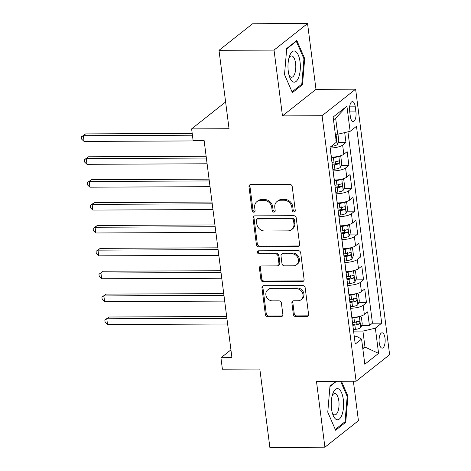 <?xml version="1.0" encoding="UTF-8"?>
<svg xmlns="http://www.w3.org/2000/svg" width="471" height="471" viewBox="0 0 471 471"><rect width="100%" height="100%" fill="white"/><g stroke="black" fill="none" stroke-linecap="round" stroke-linejoin="round"><path stroke-width="0.71" d="M293.963 212.027A1.648 1.442 -128.4 0 0 295.27 210.449L292.214 186.575A2.355 2.061 -128.4 0 0 289.765 184.338L250.866 184.514A2.355 2.061 -128.4 0 0 249.695 184.915A2.355 2.061 -128.4 0 0 248.994 186.769L252.056 210.637A1.648 1.442 -128.4 0 0 255.082 210.625L254.681 207.534A7.536 6.6 -128.4 0 1 256.925 201.6A7.536 6.6 -128.4 0 1 260.675 200.316L263.919 200.305A7.536 6.6 -128.4 0 1 271.755 207.464L272.15 210.549A1.648 1.442 -128.4 0 0 275.176 210.537L274.781 207.446A7.536 6.6 -128.4 0 1 277.019 201.511A7.536 6.6 -128.4 0 1 280.775 200.228L284.013 200.216A7.536 6.6 -128.4 0 1 291.849 207.375L292.244 210.46A1.648 1.442 -128.4 0 0 293.963 212.027M277.019 201.511L277.925 200.793A7.536 6.6 -128.4 0 1 281.682 199.51L284.92 199.498A7.536 6.6 -128.4 0 1 292.756 206.657L293.15 209.742A1.648 1.442 -128.4 0 0 295.152 211.279M250.207 184.626A2.355 2.061 -128.4 0 0 249.901 186.051L252.962 209.919A1.648 1.442 -128.4 0 0 254.958 211.455M256.925 201.6L257.831 200.881A7.536 6.6 -128.4 0 1 261.582 199.598L264.826 199.586A7.536 6.6 -128.4 0 1 272.662 206.745L273.056 209.83A1.648 1.442 -128.4 0 0 275.052 211.367M385.019 338.178A7.677 3.05 89.7 0 0 382.081 332.797A7.677 3.05 89.7 0 0 379.22 342.764A7.677 3.05 89.7 0 0 382.152 348.146A7.677 3.05 89.7 0 0 385.019 338.178M293.339 314.369A2.355 2.061 -128.4 0 0 295.788 316.606L306.703 316.559A2.355 2.061 -128.4 0 0 307.875 316.159A2.355 2.061 -128.4 0 0 308.576 314.304L305.179 287.793A2.355 2.061 -128.4 0 0 302.729 285.556L263.837 285.726A2.355 2.061 -128.4 0 0 262.659 286.127A2.355 2.061 -128.4 0 0 261.964 287.981L265.356 314.493A2.355 2.061 -128.4 0 0 267.805 316.73L280.987 316.671A2.355 2.061 -128.4 0 0 282.164 316.271A2.355 2.061 -128.4 0 0 282.859 314.416L281.405 303.071A2.355 2.061 -128.4 0 0 278.962 300.834L272.421 300.863A6.3 5.517 -128.4 0 1 266.362 296.659A6.3 5.517 -128.4 0 1 267.746 289.912A6.3 5.517 -128.4 0 1 270.884 288.841L296.489 288.729A6.3 5.517 -128.4 0 1 302.553 292.933A6.3 5.517 -128.4 0 1 301.169 299.68A6.3 5.517 -128.4 0 1 298.031 300.751L293.763 300.769A2.355 2.061 -128.4 0 0 292.585 301.169A2.355 2.061 -128.4 0 0 291.89 303.024L293.339 314.369L294.245 313.651A2.355 2.061 -128.4 0 0 296.695 315.888L307.61 315.841A2.355 2.061 -128.4 0 0 308.269 315.723M274.034 50.085L282.465 115.89L315.988 89.355L307.557 23.55L274.034 50.085L218.997 50.326L229.041 128.718L191.615 128.883L193.081 140.329L204.09 140.281L231.944 357.725L220.934 357.777L222.4 369.223L259.827 369.058L269.871 447.45L324.908 447.209L358.431 420.674L353.38 381.239M282.465 115.89L322.087 115.713L356.1 381.227L316.477 381.404L324.908 447.209M297.754 246.686A2.355 2.061 -128.4 0 0 298.926 246.286A2.355 2.061 -128.4 0 0 299.627 244.431L296.23 217.92A2.355 2.061 -128.4 0 0 293.78 215.683L254.882 215.853A2.355 2.061 -128.4 0 0 253.71 216.254A2.355 2.061 -128.4 0 0 253.009 218.108L256.407 244.62A2.355 2.061 -128.4 0 0 258.856 246.857L297.754 246.686L298.655 245.968A2.355 2.061 -128.4 0 0 299.32 245.85M300.704 252.856L304.101 279.368A2.355 2.061 -128.4 0 1 303.401 281.222A2.355 2.061 -128.4 0 1 302.229 281.623L263.33 281.793A2.355 2.061 -128.4 0 1 260.881 279.556L259.427 268.211A2.355 2.061 -128.4 0 1 260.127 266.356A2.355 2.061 -128.4 0 1 261.305 265.956L277.078 265.885A2.355 2.061 -128.4 0 0 278.249 265.485A2.355 2.061 -128.4 0 0 278.95 263.63L277.984 256.1A2.355 2.061 -128.4 0 0 275.535 253.863L259.115 253.94A1.648 1.442 -128.4 0 1 258.709 250.79L298.255 250.619A2.355 2.061 -128.4 0 1 300.704 252.856M218.997 50.326L252.521 23.791L307.557 23.55M361.598 325.632L369.417 325.602L367.657 311.867L364.348 314.487L363.176 305.326A9.597 2.62 172.7 0 1 350.742 308.234L350.642 308.234M358.667 302.747L366.485 302.712L364.725 288.976L361.416 291.596L360.244 282.441A9.597 2.62 172.7 0 1 347.81 285.349L347.71 285.349M355.735 279.856L363.553 279.821L361.793 266.091L358.484 268.705L357.312 259.55A9.597 2.62 172.7 0 1 344.878 262.459L344.778 262.459M352.803 256.966L360.615 256.93L358.861 243.201L355.552 245.815L354.38 236.66A9.597 2.62 172.7 0 1 341.946 239.568L341.846 239.568M349.871 234.081L357.683 234.046L355.929 220.31L352.62 222.93L351.448 213.775A9.597 2.62 172.7 0 1 339.014 216.678L338.914 216.678M346.939 211.191L354.751 211.155L352.997 197.42L349.688 200.04L348.516 190.885A9.597 2.62 172.7 0 1 336.082 193.793L335.982 193.793M344.007 188.3L351.819 188.265L350.065 174.535L346.756 177.149L345.584 167.994A9.597 2.62 172.7 0 1 333.15 170.902L333.05 170.902M341.075 165.409L348.887 165.38L347.133 151.644L343.824 154.258A9.597 2.62 172.7 0 1 331.39 157.167L331.29 157.167M364.348 314.487A9.597 2.62 -7.3 0 1 351.919 317.389L351.943 317.389M361.416 291.596A9.597 2.62 -7.3 0 1 348.987 294.505L348.887 294.505M344.878 262.459L346.079 271.614A9.597 2.62 -7.3 0 0 358.484 268.705M355.552 245.815A9.597 2.62 -7.3 0 1 343.123 248.723L343.018 248.723M352.62 222.93A9.597 2.62 -7.3 0 1 340.192 225.833L340.215 225.833M349.688 200.04A9.597 2.62 -7.3 0 1 337.26 202.948L337.154 202.948M346.756 177.149A9.597 2.62 -7.3 0 1 334.328 180.057L334.351 180.057M349.665 111.286L350.312 116.319A7.436 2.95 89.7 0 0 353.15 121.536A7.436 2.95 89.7 0 0 355.929 111.874L355.281 106.84A7.436 2.95 89.7 0 0 352.443 101.624A7.436 2.95 89.7 0 0 349.665 111.286M322.087 115.713L355.617 89.184L389.629 354.692L356.1 381.227M369.417 325.602L372.449 323.2L381.698 323.159L356.482 126.31L350.136 131.332L337.707 134.241L335.34 134.247M381.698 323.159L375.352 328.175L378.578 353.356L364.807 364.254L361.581 339.079L355.24 344.095L330.024 147.252L336.365 142.23L333.138 117.055L346.909 106.152L350.136 131.332M338.143 142.525L345.955 142.489L342.652 145.103A9.597 2.62 172.7 0 1 330.218 148.012L330.118 148.012M348.887 165.38L345.584 167.994M351.819 188.265L348.516 190.885M354.751 211.155L351.448 213.775M357.683 234.046L354.38 236.66M360.615 256.93L357.312 259.55M363.553 279.821L360.244 282.441M366.485 302.712L363.176 305.326M372.449 323.2L347.939 131.845M345.955 142.489L344.69 132.604M362.611 347.115L364.978 347.103L362.923 331.084L353.574 331.125M337.707 134.241L335.652 118.215L333.503 119.917M225.662 102.348L225.138 102.354L191.615 128.883M315.988 89.355L355.617 89.184M230.937 349.859L220.934 357.777M362.829 348.805L364.978 347.103L378.578 353.356M354.233 336.259L356.4 336.247L361.581 339.079M362.923 331.084L375.352 328.175M335.652 118.215L346.909 106.152M284.513 74.565L292.391 92.657L302.488 84.662L304.702 58.581L296.824 40.488L286.727 48.478L284.513 74.565M336.017 381.316L329.977 386.09L327.763 412.178L335.64 430.27L345.738 422.275L347.951 396.193L341.463 381.292M303.842 58.587L304.702 58.581M301.087 84.674L302.488 84.662M344.336 422.281L345.738 422.275M347.092 396.199L347.951 396.193M254.222 215.971A2.355 2.061 -128.4 0 0 253.916 217.39L257.313 243.901A2.355 2.061 -128.4 0 0 259.762 246.139L298.655 245.968M293.521 220.404A1.648 1.442 -128.4 0 0 291.808 218.838L257.666 218.986A1.648 1.442 -128.4 0 0 256.354 220.569L256.772 223.825A7.536 6.6 -128.4 0 0 264.608 230.984L287.946 230.878A7.536 6.6 -128.4 0 0 291.696 229.601A7.536 6.6 -128.4 0 0 293.939 223.66L293.521 220.404L294.428 219.686A1.648 1.442 -128.4 0 0 292.715 218.12L291.808 218.838M256.842 219.268L257.749 218.55A1.648 1.442 -128.4 0 1 258.567 218.273L292.715 218.12M291.696 229.601L292.603 228.882A7.536 6.6 -128.4 0 0 294.846 222.942L293.939 223.66M294.428 219.686L294.846 222.942M260.64 266.068A2.355 2.061 -128.4 0 0 260.333 267.493L261.788 278.838A2.355 2.061 -128.4 0 0 264.237 281.075L303.136 280.904A2.355 2.061 -128.4 0 0 303.795 280.787M278.249 265.485L279.156 264.767A2.355 2.061 -128.4 0 0 279.856 262.912L278.891 255.388A2.355 2.061 -128.4 0 0 276.442 253.151L260.021 253.221L259.115 253.94M258.426 250.819A1.648 1.442 -128.4 0 0 260.021 253.221M293.445 265.815A6.3 5.517 -128.4 0 0 296.583 264.743A6.3 5.517 -128.4 0 0 297.966 257.996A6.3 5.517 -128.4 0 0 291.908 253.792L282.883 253.834A2.355 2.061 -128.4 0 0 281.711 254.234A2.355 2.061 -128.4 0 0 281.01 256.089L281.976 263.613A2.355 2.061 -128.4 0 0 284.425 265.85L293.445 265.815M296.583 264.743L297.489 264.025A6.3 5.517 -128.4 0 0 298.873 257.278A6.3 5.517 -128.4 0 0 292.809 253.074L291.908 253.792M281.711 254.234L282.618 253.516A2.355 2.061 -128.4 0 1 283.789 253.115L292.809 253.074M293.097 300.881A2.355 2.061 -128.4 0 0 292.791 302.305L294.245 313.651M301.169 299.68L302.076 298.961A6.3 5.517 -128.4 0 0 303.459 292.214A6.3 5.517 -128.4 0 0 297.395 288.011L296.489 288.729M267.746 289.912L268.653 289.194A6.3 5.517 -128.4 0 1 271.791 288.122L297.395 288.011M263.171 285.844A2.355 2.061 -128.4 0 0 262.871 287.263L266.262 313.774A2.355 2.061 -128.4 0 0 268.711 316.012L281.894 315.953A2.355 2.061 -128.4 0 0 282.559 315.841M337.942 134.182L338.802 140.906L337.283 144.626A6.359 1.737 172.7 0 1 331.973 146.304L331.06 146.428M192.197 133.434L85.598 133.899L83.332 135.695L84.068 141.418L204.167 140.888M335.776 140.817C336.718 139.345 336.6 138.433 335.423 138.068M192.427 135.212L83.332 135.695L81.371 136.884L85.598 133.899M84.068 141.418L81.666 139.175L81.371 136.884M300.056 61.913A15.59 6.188 89.7 0 0 295.399 51.321A15.59 6.188 89.7 0 0 289.482 56.267A15.59 6.188 89.7 0 0 288.276 71.233A15.59 6.188 89.7 0 0 289.577 76.92A15.59 6.188 89.7 0 0 297.266 80.147A15.59 6.188 89.7 0 0 300.056 61.913M288.994 75.019A10.674 4.239 89.7 0 0 291.608 77.262A10.674 4.239 89.7 0 0 295.594 63.397A10.674 4.239 89.7 0 0 291.514 55.914A10.674 4.239 89.7 0 0 288.923 58.174M286.692 48.919L296.318 41.301L303.948 58.834L301.799 84.103L292.032 91.833M295.794 41.307L296.318 41.301M338.714 388.969A15.59 6.188 89.7 0 0 332.732 393.88A15.59 6.188 89.7 0 0 332.826 414.533A15.59 6.188 89.7 0 0 336.123 419.402A15.59 6.188 89.7 0 0 343.471 407.592A15.59 6.188 89.7 0 0 338.714 388.969M332.243 412.631A10.674 4.239 89.7 0 0 333.927 414.615A10.674 4.239 89.7 0 0 334.857 414.874A10.674 4.239 89.7 0 0 339.026 405.36A10.674 4.239 89.7 0 0 335.699 393.78A10.674 4.239 89.7 0 0 334.763 393.526A10.674 4.239 89.7 0 0 332.173 395.787M340.604 381.298L347.198 396.447L345.049 421.716L335.281 429.446M329.941 386.532L336.535 381.316M338.213 156.407A6.359 1.737 172.7 0 1 333.439 157.744L331.401 158.032M339.079 156.207L340.857 156.925L341.734 163.79L340.215 167.517A6.359 1.737 172.7 0 1 334.905 169.189L332.867 169.478M206.139 156.272L88.53 156.79L86.264 158.586L87 164.308L207.099 163.778M332.308 165.127L334.345 164.844A6.359 1.737 -7.3 0 0 338.708 163.708C339.65 162.236 339.532 161.323 338.355 160.958A6.359 1.737 172.7 0 1 333.992 162.095L331.961 162.377M335.929 160.97L335.54 163.72A3.238 0.883 172.7 0 1 334.116 164.014L332.202 164.279M206.363 158.056L86.264 158.586L84.303 159.775L88.53 156.79M87 164.308L84.597 162.065L84.303 159.775M341.151 179.292A6.359 1.737 172.7 0 1 336.371 180.634L334.333 180.917M342.011 179.092L343.789 179.816L344.666 186.681L343.147 190.402A6.359 1.737 172.7 0 1 337.837 192.08L335.799 192.362M209.071 179.163L91.462 179.681L89.202 181.47L89.932 187.193L210.031 186.663M335.246 188.017L337.277 187.729A6.359 1.737 -7.3 0 0 341.64 186.593C342.582 185.127 342.464 184.208 341.287 183.849A6.359 1.737 172.7 0 1 336.924 184.985L334.893 185.268M338.861 183.861L338.472 186.61A3.238 0.883 172.7 0 1 337.048 186.905L335.134 187.17M209.295 180.941L89.202 181.47L87.235 182.666L91.462 179.681M89.932 187.193L87.529 184.95L87.235 182.666M344.083 202.183A6.359 1.737 172.7 0 1 339.303 203.525L337.265 203.808M344.943 201.982L346.721 202.701L347.598 209.571L346.079 213.292A6.359 1.737 172.7 0 1 340.768 214.97L338.731 215.253M212.003 202.053L94.394 202.571L92.133 204.361L92.864 210.084L212.963 209.554M338.178 210.902L340.209 210.619A6.359 1.737 -7.3 0 0 344.572 209.483C345.514 208.017 345.396 207.099 344.219 206.734A6.359 1.737 172.7 0 1 339.856 207.876L337.825 208.158M341.793 206.745L341.404 209.495A3.238 0.883 172.7 0 1 339.98 209.795L338.066 210.06M212.227 203.831L92.133 204.361L90.167 205.55L94.394 202.571M92.864 210.084L90.461 207.841L90.167 205.55M347.015 225.073A6.359 1.737 172.7 0 1 342.234 226.416L340.197 226.698M347.875 224.873L349.653 225.591L350.53 232.456L349.011 236.183A6.359 1.737 172.7 0 1 343.7 237.861L341.663 238.143M214.935 224.938L97.326 225.456L95.065 227.252L95.796 232.974L215.895 232.444M341.11 233.793L343.141 233.51A6.359 1.737 -7.3 0 0 347.504 232.374C348.446 230.902 348.328 229.989 347.151 229.624A6.359 1.737 172.7 0 1 342.788 230.761L340.757 231.043M344.725 229.636L344.336 232.386A3.238 0.883 172.7 0 1 342.912 232.68L340.998 232.951M215.159 226.722L95.065 227.252L93.099 228.441L97.326 225.456M95.796 232.974L93.393 230.731L93.099 228.441M349.947 247.964A6.359 1.737 172.7 0 1 345.166 249.3L343.129 249.589M350.807 247.758L352.585 248.482L353.462 255.347L351.943 259.074A6.359 1.737 172.7 0 1 346.632 260.746L344.595 261.028M217.867 247.828L100.258 248.347L97.997 250.142L98.727 255.859L218.827 255.335M344.042 256.683L346.073 256.401A6.359 1.737 -7.3 0 0 350.436 255.258C351.378 253.792 351.26 252.88 350.083 252.515A6.359 1.737 172.7 0 1 345.726 253.651L343.689 253.934M347.657 252.527L347.268 255.276A3.238 0.883 172.7 0 1 345.844 255.57L343.93 255.835M218.091 249.612L97.997 250.142L96.031 251.331L100.258 248.347M98.727 255.859L96.325 253.622L96.031 251.331M352.879 270.849A6.359 1.737 172.7 0 1 348.098 272.191L346.061 272.474M353.739 270.648L355.517 271.373L356.4 278.237L354.875 281.958A6.359 1.737 172.7 0 1 349.564 283.636L347.527 283.919M220.799 270.719L103.19 271.237L100.929 273.027L101.659 278.75L221.759 278.22M346.974 279.568L349.005 279.285A6.359 1.737 -7.3 0 0 353.368 278.149C354.31 276.683 354.192 275.765 353.014 275.405A6.359 1.737 172.7 0 1 348.658 276.542L346.621 276.824M350.589 275.411L350.2 278.167A3.238 0.883 172.7 0 1 348.775 278.461L346.862 278.726M221.023 272.497L100.929 273.027L98.963 274.222L103.19 271.237M101.659 278.75L99.257 276.506L98.963 274.222M355.811 293.739A6.359 1.737 172.7 0 1 351.03 295.082L348.993 295.364M356.677 293.539L358.449 294.257L359.332 301.128L357.807 304.849A6.359 1.737 172.7 0 1 352.496 306.527L350.459 306.809M223.731 293.604L106.122 294.122L103.861 295.918L104.591 301.64L224.691 301.11M349.906 302.459L351.937 302.176A6.359 1.737 -7.3 0 0 356.3 301.04C357.242 299.568 357.124 298.655 355.946 298.29A6.359 1.737 172.7 0 1 351.59 299.432L349.553 299.715M353.521 298.302L353.132 301.051A3.238 0.883 172.7 0 1 351.707 301.352L349.794 301.617M223.955 295.388L103.861 295.918L101.895 297.107L106.122 294.122M104.591 301.64L102.189 299.397L101.895 297.107M358.743 316.63A6.359 1.737 172.7 0 1 353.962 317.972L351.925 318.255M359.608 316.43L361.381 317.148L362.264 324.013L360.739 327.739A6.359 1.737 172.7 0 1 355.428 329.412L353.391 329.7M226.663 316.494L109.054 317.012L106.793 318.808L107.523 324.531L227.623 324.001M352.838 325.349L354.869 325.067A6.359 1.737 -7.3 0 0 359.232 323.93C360.174 322.458 360.056 321.546 358.884 321.181A6.359 1.737 172.7 0 1 354.522 322.317L352.485 322.6M356.453 321.193L356.064 323.942A3.238 0.883 172.7 0 1 354.639 324.236L352.726 324.501M226.892 318.278L106.793 318.808L104.827 319.997L109.054 317.012M107.523 324.531L105.121 322.288L104.827 319.997M351.919 317.389L350.742 308.234M348.987 294.505L347.81 285.349M343.123 248.723L341.946 239.568M340.192 225.833L339.014 216.678M337.26 202.948L336.082 193.793M334.328 180.057L333.15 170.902M331.39 157.167L330.218 148.012M343.824 154.258L342.652 145.103M349.647 106.864L355.281 106.84M349.741 111.904L355.929 111.874M292.756 206.657L291.849 207.375M284.92 199.498L284.013 200.216M281.682 199.51L280.775 200.228M273.056 209.83L272.15 210.549M272.662 206.745L271.755 207.464M264.826 199.586L263.919 200.305M261.582 199.598L260.675 200.316M252.962 209.919L252.056 210.637M249.901 186.051L248.994 186.769M293.15 209.742L292.244 210.46M259.762 246.139L258.856 246.857M257.313 243.901L256.407 244.62M253.916 217.39L253.009 218.108M258.567 218.273L257.666 218.986M303.136 280.904L302.229 281.623M264.237 281.075L263.33 281.793M261.788 278.838L260.881 279.556M260.333 267.493L259.427 268.211M279.856 262.912L278.95 263.63M278.891 255.388L277.984 256.1M276.442 253.151L275.535 253.863M283.789 253.115L282.883 253.834M292.791 302.305L291.89 303.024M271.791 288.122L270.884 288.841M281.894 315.953L280.987 316.671M268.711 316.012L267.805 316.73M266.262 313.774L265.356 314.493M262.871 287.263L261.964 287.981M307.61 315.841L306.703 316.559M296.695 315.888L295.788 316.606M337.324 144.532L336.006 134.247M331.973 146.304L331.902 145.763M340.256 167.423L338.826 156.266M333.992 162.095L333.439 157.744M334.905 169.189L334.345 164.844M335.54 163.72L338.708 163.708M343.188 190.313L341.758 179.157M336.924 184.985L336.371 180.634M337.837 192.08L337.277 187.729M338.472 186.61L341.64 186.593M346.12 213.198L344.69 202.047M339.856 207.876L339.303 203.525M340.768 214.97L340.209 210.619M341.404 209.495L344.572 209.483M349.052 236.089L347.622 224.932M342.788 230.761L342.234 226.416M343.7 237.861L343.141 233.51M344.336 232.386L347.504 232.374M351.984 258.979L350.554 247.823M345.726 253.651L345.166 249.3M346.632 260.746L346.073 256.401M347.268 255.276L350.436 255.258M354.916 281.864L353.486 270.713M348.658 276.542L348.098 272.191M349.564 283.636L349.005 279.285M350.2 278.167L353.368 278.149M357.848 304.755L356.417 293.598M351.59 299.432L351.03 295.082M352.496 306.527L351.937 302.176M353.132 301.051L356.3 301.04M360.78 327.645L359.349 316.488M354.522 322.317L353.962 317.972M355.428 329.412L354.869 325.067M356.064 323.942L359.232 323.93"/></g></svg>
